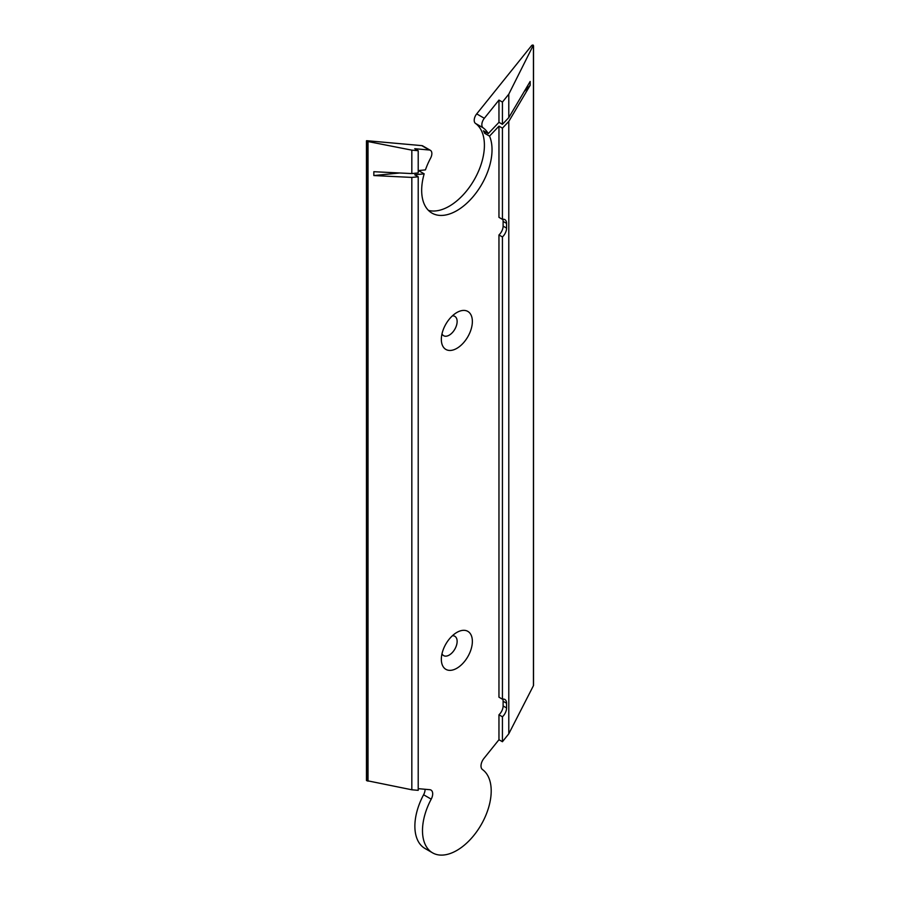 <?xml version="1.0" encoding="UTF-8"?>
<svg xmlns="http://www.w3.org/2000/svg" width="900" height="900" viewBox="0 0 900 900"><rect width="100%" height="100%" fill="white"/><g stroke="black" fill="none" stroke-linecap="round" stroke-linejoin="round"><path stroke-width="1.35" d="M418.207 170.595L425.43 169.886A49.759 28.732 -60 0 1 430.594 158.13A7.054 4.072 120 0 0 430.402 150.334A7.054 4.072 120 0 0 429.368 150.019L414.743 148.703L418.207 150.705L411.829 150.143L411.829 173.576L418.207 172.946L418.207 150.705M524.115 91.676L530.168 85.297L508.793 121.433L502.425 128.16L498.96 126.157L489.532 136.102A49.759 28.732 -60 0 1 456.851 210.645A49.759 28.732 -60 0 1 431.966 213.109A49.759 28.732 -60 0 1 424.17 173.846L414.743 174.78L418.207 176.782L411.829 177.412L373.838 175.556L373.838 171.709L411.829 173.576M411.829 177.412L411.829 789.784L418.207 790.346L418.207 176.782M368.021 781.189L368.021 141.547L366.671 140.963L366.671 780.604L411.829 789.784M368.021 141.547L411.829 150.143M418.207 171.157L419.321 171.045A49.759 28.732 -60 0 1 419.49 170.471M373.838 175.556L399.78 172.98M419.321 171.045L424.17 173.846M428.456 210.398A49.759 28.732 120 0 0 475.279 177.874A49.759 28.732 120 0 0 475.481 123.413A7.054 4.072 -60 0 1 476.707 113.884L531.788 45.371L532.901 45L533.43 46.046L533.43 685.688L508.793 733.804L508.793 121.433M498.96 122.321L498.96 100.08L484.335 118.282A7.054 4.072 120 0 0 483.109 127.811A49.759 28.732 -60 0 1 488.272 133.594L498.96 122.321L502.425 124.324L508.793 117.596L530.168 81.461L530.168 85.297M489.532 136.102L484.684 133.312A49.759 28.732 -60 0 0 483.424 130.804L488.272 133.594M498.96 126.157L498.96 217.361L502.425 219.352A8.224 4.747 -60 0 1 504.877 219.634A8.224 4.747 -60 0 1 506.576 223.391L506.576 228.116A8.224 4.747 -60 0 1 502.425 236.947L502.425 699.199A8.224 4.747 -60 0 1 504.877 699.469A8.224 4.747 -60 0 1 506.576 703.238L506.576 707.962A8.224 4.747 -60 0 1 502.425 716.794L502.425 741.724L508.793 733.804M502.425 699.199L498.96 697.196L498.96 234.956A8.224 4.747 120 0 0 503.111 226.114L503.111 221.4A8.224 4.747 120 0 0 502.762 219.296M418.207 788.659L429.784 789.694A8.224 4.747 -60 0 1 430.988 790.065A8.224 4.747 -60 0 1 431.213 799.155A48.578 28.046 120 0 0 432.562 852.84A48.578 28.046 120 0 0 456.851 850.433A48.578 28.046 120 0 0 488.205 808.875A48.578 28.046 120 0 0 482.479 769.556A8.224 4.747 -60 0 1 483.919 758.441L498.96 739.721L498.96 714.791A8.224 4.747 120 0 0 503.111 705.96L503.111 701.235A8.224 4.747 120 0 0 502.762 699.131M456.851 312.525A21.938 12.668 -60 0 1 472.365 321.48A21.938 12.668 -60 0 1 456.851 348.356A21.938 12.668 -60 0 1 441.338 339.401A21.938 12.668 -60 0 1 456.851 312.525L456.851 312.525M456.851 632.419A21.938 12.668 -60 0 1 472.365 641.374A21.938 12.668 -60 0 1 456.851 668.25A21.938 12.668 -60 0 1 441.338 659.295A21.938 12.668 -60 0 1 456.851 632.419L456.851 632.419M484.684 133.312L485.775 132.154M533.306 45.236L508.793 94.163L508.793 117.596M508.793 94.163L502.425 102.082L502.425 124.324M498.96 100.08L502.425 102.082M498.96 739.721L502.425 741.724M432.562 852.84L424.935 848.441A48.578 28.046 -60 0 1 423.596 794.756A8.224 4.747 120 0 0 425.07 789.266M366.671 140.692L421.751 145.62A7.054 4.072 -60 0 1 422.786 145.935L430.402 150.334M441.99 333.866A11.171 6.446 120 0 0 449.235 335.16A11.171 6.446 120 0 0 456.964 323.438A11.171 6.446 120 0 0 452.385 315.866M441.99 653.76A11.171 6.446 120 0 0 449.235 655.054A11.171 6.446 120 0 0 456.964 643.331A11.171 6.446 120 0 0 452.385 635.76M498.96 714.791L502.425 716.794M502.425 128.16L502.425 219.352M498.96 234.956L502.425 236.947M475.481 123.413L483.109 127.811M484.335 118.282L476.707 113.884M367.088 141.199L367.088 780.84M421.751 145.62L429.368 150.019M423.596 794.756L431.213 799.155M506.576 707.962L503.111 705.96M503.111 701.235L506.576 703.238M506.576 228.116L503.111 226.114M503.111 221.4L506.576 223.391M366.446 780.469L366.446 140.828M533.531 685.361L533.531 45.788"/></g></svg>
